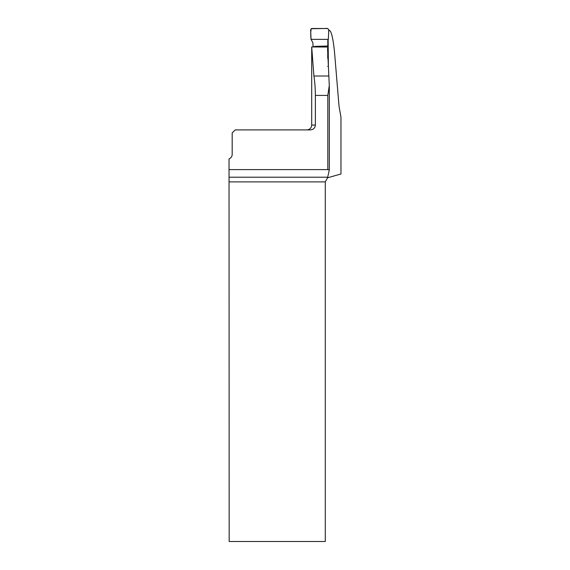 <?xml version="1.0" encoding="UTF-8"?>
<svg xmlns="http://www.w3.org/2000/svg" width="570" height="570" viewBox="0 0 570 570"><rect width="100%" height="100%" fill="white"/><g stroke="black" fill="none" stroke-linecap="round" stroke-linejoin="round"><path stroke-width="0.85" d="M328.74 30.317L329.339 30.317C331.355 31.115 333.072 38.247 334.483 51.713L339.036 106.262L340.967 117.199L340.967 173.978L327.551 177.79L329.303 170.045M329.317 86.141L327.551 48.507M328.128 39.743L328.398 66.512L327.721 66.32M311.704 46.968L311.704 125.072L315.374 125.072L315.374 95.411C315.296 88.094 314.804 81.624 313.906 76.01L311.704 46.947L327.543 47.039M312.973 44.524L313.087 46.961M315.374 125.072C315.046 128.029 313.393 129.639 310.415 129.896L235.203 129.896L232.19 132.917L232.19 154.342A4.831 4.831 0 0 1 229.033 158.873L229.168 541.5L325.285 541.5L325.285 181.887L327.551 177.79M229.033 169.596L327.807 169.596L329.317 170.002L329.317 86.462M329.303 85.464L327.807 95.411L327.807 169.596M328.341 39.373L328.655 32.162C329.268 29.213 328.078 27.994 325.092 28.5L311.142 28.714C310.65 32.127 310.621 35.682 311.056 39.373L328.341 39.373L311.056 39.373L310.636 29.747L311.826 28.5L327.572 28.5L328.762 29.754L328.341 39.373L327.821 40.271L327.729 58.354M313.187 46.961L312.844 42.693L311.056 39.373M329.303 86.825L329.303 169.953M229.154 177.22L327.565 177.22M325.285 181.887L229.168 181.887M327.807 95.411L315.374 95.411M313.906 76.01L328.726 76.01M311.704 125.072C311.419 128.001 309.809 129.611 306.874 129.896M313.835 46.655L323.632 46.726M327.543 46.035L315.046 46.362"/></g></svg>
